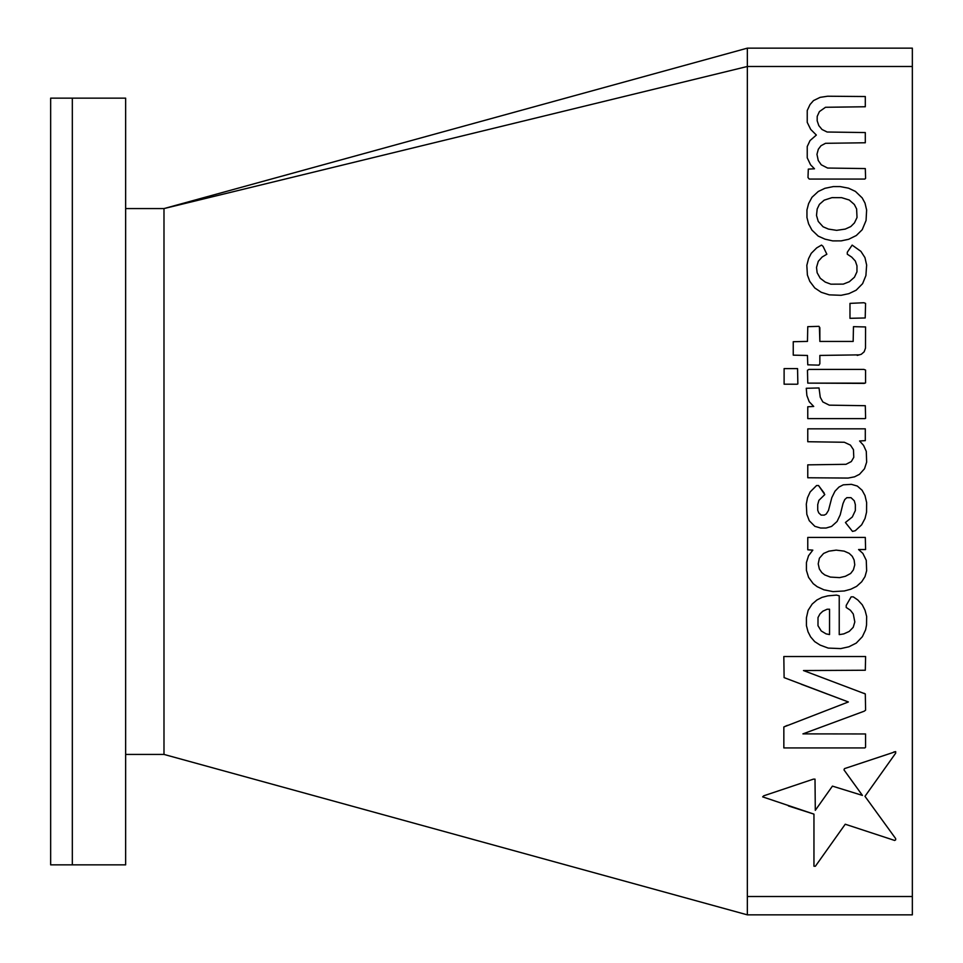 <?xml version="1.0" encoding="UTF-8"?>
<svg xmlns="http://www.w3.org/2000/svg" width="963" height="963" viewBox="0 0 963 963"><rect width="100%" height="100%" fill="white"/><g stroke="black" fill="none" stroke-linecap="round" stroke-linejoin="round"><path stroke-width="1.44" d="M125.647 208.574L163.987 208.574L747.348 48.15L747.348 65.653M50.654 481.5L50.654 98.154L72.321 98.154L72.321 481.5L72.321 98.154L125.647 98.154L125.647 864.846L72.321 864.846L72.321 481.5L72.321 864.846L50.654 864.846L50.654 481.5M163.987 208.839L163.987 754.426L747.348 914.85L747.348 66.483L163.987 208.574M814.493 168.79L808.306 169.115L807.993 177.553L809.245 179.058L864.858 179.058L865.605 178.311L865.304 168.573L827.59 168.043L821.258 164.805L818.249 160.508L816.961 154.321L818.321 149.241L821.006 145.714L825.52 143.306L865.304 142.765L865.304 132.557L827.133 132.015L822.017 129.499L818.827 125.623L817.178 120.796L817.202 116.427L819.393 111.6L825.508 107.278L865.304 106.749L865.304 96.529L827.662 96.228L820.139 97.359L813.506 100.585L810.027 104.546L807.235 110.504L807.235 122.361L810.714 129.427L816.347 135.061L810.039 140.562L807.235 146.532L807.235 157.824L810.581 164.817L814.493 168.79L808.306 169.115M857.239 355.419L861.271 354.3L864.172 351.796L865.484 348.161L865.568 326.951L853.471 326.662L853.17 341.444L819.862 341.444L819.85 327.733L818.971 326.349L807.764 326.662L807.463 341.408L793.247 341.709L793.247 355.154L807.451 355.455L807.764 364.833L818.971 365.146L819.85 363.761L819.862 355.431L859.249 354.866M854.289 500.808L855.349 504.636L855.349 510.546L852.303 516.999L845.418 522.5L852.496 531.407L855.3 530.709L861.632 524.847L865.027 518.467L866.556 512.16L866.628 502.481L865.003 495.584L862.114 490.275L857.335 486.062L851.412 484.341L843.263 484.834L838.954 487.073L834.993 491.19L831.815 497.642L828.481 510.414L826.23 514.061L824.244 515.121L821.15 515.121L818.731 512.87L817.719 510.209L817.719 504.636L818.899 500.339L824.785 494.597L818.55 485.545L816.552 485.545L810.148 491.949L807.5 497.763L806.308 504.094L806.825 514.314L809.281 520.73L814.867 526.328L820.596 528.025L826.122 528.025L831.599 526.4L837.064 521.489L840.218 514.856L843.01 503.565L844.756 499.556L846.838 497.666L851.015 497.666L854.289 500.808L855.349 504.636M747.348 48.15L912.346 48.15L912.346 914.85L747.348 914.85M845.237 824.22L894.663 840.458L895.686 839.82L895.686 838.629L864.979 796.329L895.686 753.15L895.686 751.634L844.467 768.63L843.985 769.882L862.427 795.402L832.429 786.121L815.3 810.328L815.011 779.127L813.434 779.127L763.719 795.811L762.66 796.87L813.952 814.12L813.952 866.231L815.396 866.231L845.237 824.22L846.489 824.689M856.251 643.103L862.379 636.675L865.605 629.802L866.531 625.083L866.652 616.428L865.039 610.277L862.282 604.824L857.804 599.961L853.278 596.855L851.148 596.855L846.212 605.402L846.212 607.46L850.425 610.253L853.29 614.009L854.819 621.929L853.218 627.322L849.246 631.415L843.793 633.895L839.23 634.629L839.23 595.796L836.474 595.098L827.843 595.856L822.005 597.373L816.913 599.985L812.17 604.078L808.113 610.349L806.428 617.765L806.428 625.661L808.029 631.812L810.629 636.904L814.698 641.623L820.139 645.102L828.204 648.087L840.747 648.593L848.909 646.787L856.251 643.103L862.379 636.675M813.217 583.674L817.19 586.696L823.895 589.801L833.019 591.619L844.334 590.969L850.786 589.224L856.601 586.371L861.692 581.796L864.991 576.656L866.64 570.77L866.279 560.322L862.872 553.412L858.575 549.536L865.605 549.536L865.304 537.438L807.764 537.438L807.764 549.801L812.82 550.126L808.559 555.711L806.428 562.548L806.428 570.385L808.583 577.391L813.217 583.674L817.19 586.696M807.764 477.756L848.102 478.069L854.518 476.841L859.502 474.314L864.497 468.764L866.652 462.156L866.291 451.37L863.546 445.363L859.586 440.982L865.304 440.645L865.304 428.824L807.764 428.824L807.764 441.728L844.334 442.258L850.437 445.123L853.459 449.697L853.784 457.317L851.328 461.554L845.983 464.31L807.764 464.852L807.764 477.756L848.102 478.069M865.605 710.152L865.304 693.938L803.467 670.549L865.304 670.248L865.605 656.537L783.822 656.537L784.111 677.627L848.367 701.967L783.846 726.957L783.846 747.938L864.858 747.938L865.568 747.228L865.568 733.962L802.925 733.878L864.232 711.188L865.605 710.152L865.304 693.938L863.955 693.252M807.463 370.298L807.764 383.118L864.232 383.394L865.568 382.877L865.568 370.057L863.871 369.407L808.848 369.419L807.463 370.298L807.764 383.118L864.894 383.142M895.686 751.634L893.796 751.971M843.985 769.882L853.555 783.16M862.427 795.402L861.006 794.872M788.408 805.947L813.952 814.12M846.212 607.46L850.425 610.253M808.113 610.349L806.428 617.765M827.121 609.242L822.823 611.216L819.97 613.913L818.008 617.548L817.984 625.697L821.234 630.97L826.049 633.859L829.54 634.569L829.54 609.218L827.121 609.242M807.764 549.801L812.82 550.126L808.559 555.711L806.428 562.548M854.133 560.021L852.231 556.253L849.173 553.352L844.142 551.125L836.197 550.126L828.914 551.149L823.594 553.448L819.393 558.215L818.213 563.885L819.357 568.989L821.824 572.612L824.773 574.935L830.347 577.078L839.616 577.631L845.406 576.283L850.642 573.491L853.387 569.891L854.759 564.86L854.133 560.021M824.22 493.128L818.55 485.545M865.906 275.574L866.64 265.042L864.955 257.615L860.922 251.379L852.159 245.108L847.284 252.246L847.284 254.196L851.761 257.157L855.349 261.057L856.962 265.824L856.962 271.819L854.434 277.236L849.33 281.726L843.263 284.121L830.888 284.181L825.255 282.087L820.247 278.271L817.142 272.746L816.516 267.425L818.297 261.286L822.197 256.965L826.856 254.232L823.064 246.372L821.499 245.084L816.66 247.924L811.243 253.329L808.547 258.662L806.825 265.367L807.403 275.045L809.763 281.304L814.758 287.949L821.234 292.295L829.275 294.859L841.108 295.304L848.897 293.655L856.167 290.188L862.619 283.64L865.906 275.574M866.062 220.467L866.628 209.982L865.003 203.085L862.186 197.897L855.421 191.408L848.547 188.182L840.205 186.593L833.26 186.593L824.978 188.291L818.261 191.481L811.978 197.295L808.607 203.614L806.958 209.934L806.958 217.554L808.607 223.873L811.929 230.097L818.237 236.116L824.978 239.149L832.718 240.894L841.108 240.882L848.632 239.293L856.312 235.514L862.234 229.688L866.062 220.467M849.258 200.015L841.65 197.668L831.96 197.644L824.172 200.172L819.417 204.349L817.19 208.959L816.504 215.435L818.249 221.418L823.064 226.774L828.409 229.074L836.618 230.35L845.261 229.086L850.786 226.558L854.446 222.91L857.022 217.506L856.613 208.911L854.325 204.469L849.258 200.015M845.261 229.086L850.786 226.558M801.312 684.272L848.367 701.967M787.337 725.38L783.846 726.957M864.918 418.616L865.605 418.351L865.304 405.7L829.275 405.158L822.823 401.932L820.259 397.25L819.032 387.957L806.272 388.282L806.874 395.48L809.233 401.764L813.723 406.458L807.764 406.771L807.764 418.604L864.918 418.616M853.471 326.662L853.17 341.444L819.862 341.444L819.405 327.047M807.764 326.662L807.463 341.408M865.207 317.971L865.568 303.381L863.871 302.731L849.98 303.381L849.98 318.32L865.207 317.971M797.135 384.225L797.858 383.948L797.557 368.6L784.111 368.6L784.111 384.189L797.135 384.225M912.346 896.517L747.348 896.517M912.346 66.483L747.348 66.483M125.647 754.426L163.987 754.426"/></g></svg>
